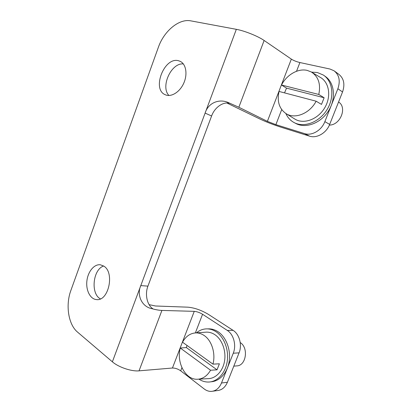 <?xml version="1.0" encoding="UTF-8"?>
<svg xmlns="http://www.w3.org/2000/svg" width="412" height="412" viewBox="0 0 412 412"><rect width="100%" height="100%" fill="white"/><g stroke="black" fill="none" stroke-linecap="round" stroke-linejoin="round"><path stroke-width="0.62" d="M226.868 103L260.029 119.063C266.085 121.916 273.089 124.63 281.041 127.21L309.561 136.156C316.679 138.623 326.402 133.091 329.677 124.398L342.542 91.969C345.158 84.244 343.876 78.321 338.7 74.201L334.626 71.204M212.716 391.22L217.665 390.524C222.027 389.989 225.271 387.234 227.409 382.259L239.068 352.857C242.354 345.019 239.393 334.194 233.094 330.357L208.441 314.402C201.427 310.205 194.582 307.795 187.913 307.177L155.509 305.992L149.103 304.648M329.677 124.398L324.862 121.633L337.871 88.745C340.523 80.906 339.241 74.912 334.029 70.766L329.94 69.02L299.905 62.542C296.547 61.723 293.689 60.585 291.341 59.117L264.128 40.479C258.113 36.241 244.455 30.756 236.333 29.329L190.828 20.863C178.973 18.406 163.909 31.194 158.363 47.318L70.874 290.455C65.415 305.014 68.299 324.507 77.538 332.103L112.378 361.813L205.109 113.094C208.178 102.629 219.843 98.025 229.453 103.098L238.847 107.249L264.128 40.479M227.409 382.259L221.486 383.011L233.264 353.223C236.581 345.282 233.625 334.312 227.3 330.424L202.565 314.268C199.717 312.559 196.951 311.585 194.258 311.348L161.916 310.427C159.125 310.339 155.829 309.762 152.023 308.696C141.718 306.889 136.542 294.91 140.791 285.604L147.929 286.129L211.598 115.993L205.109 113.094L236.333 29.329M324.862 121.633C321.551 130.455 311.745 136.084 304.581 133.612L275.886 124.651L281.705 109.602M221.486 383.011C219.328 388.047 216.058 390.834 211.675 391.369C209.064 391.56 206.603 390.777 204.295 389.021L180.693 370.831L181.913 367.674M238.847 107.249L267.383 121.355L275.886 124.651M112.378 361.813C118.496 367.216 131.583 371.629 139.045 370.841L172.448 368.019C175.208 367.993 177.958 368.931 180.693 370.831M178.669 60.78C164.28 56.356 151.436 89.574 165.367 94.775C171.135 97.417 179.689 92.231 183.685 83.337C187.759 74.484 186.136 64.262 180.368 61.424L178.669 60.78M103.834 266.137L100.394 264.787C94.224 263.917 87.931 271.559 86.896 280.891C85.768 290.213 90.192 299.133 96.47 299.586C108.567 301.548 114.927 272.559 103.834 266.137M103.649 266.013C92.901 269.355 90.398 293.823 100.42 298.86M229.453 103.098L230.117 103.422C223.402 101.228 214.698 107.29 211.598 115.993M147.929 286.129C144.772 294.183 146.981 304.844 152.77 308.722L152.023 308.696M183.34 63.922C171.165 62.675 160.289 86.829 168.925 95.486M285.877 113.521C287.705 117.652 290.537 120.716 294.374 122.709C304.247 127.88 319.305 122.23 326.979 109.721C334.771 97.284 332.917 81.169 323.296 75.025L317.353 72.522L311.529 72.105M295.615 123.363L296.079 123.605C305.931 128.765 320.948 123.152 328.596 110.71C336.362 98.339 334.508 82.287 324.903 76.158L324.167 75.638M318.785 94.461L281.514 85.016C286.639 74.886 297.984 68.186 307.141 70.385L311.24 71.94C318.424 76.544 320.938 84.048 318.785 94.461L324.126 97.757L286.515 88.132L284.527 92.88M279.042 91.438L316.138 101.208C309.752 113.573 294.935 119.398 286.175 113.702C279.254 108.886 276.874 101.465 279.042 91.438M312.075 72.445L320.253 77.353C329.415 82.282 331.536 96.949 324.45 108.258C317.498 119.65 303.577 124.475 294.951 119.125L294.611 118.913M316.138 101.208L321.504 104.406L324.126 97.757M281.514 85.016L286.515 88.132M338.561 102.011C347.496 107.341 340.322 125.258 329.394 125.078M198.939 379.158C202.153 381.265 205.547 382.218 209.131 382.017C217.891 381.491 225.725 372.566 227.28 360.964C228.876 349.366 223.984 336.985 216.089 331.784C213.313 329.955 210.414 328.987 207.385 328.874C203.368 328.786 199.702 330.11 196.38 332.855M210.748 381.821L211.155 381.769C219.9 381.244 227.712 372.36 229.257 360.804C230.849 349.263 225.956 336.934 218.072 331.753C215.301 329.935 212.401 328.972 209.378 328.858L208.112 328.869M212.958 364.141L182.521 342.197C185.786 336.377 190.19 333.277 195.741 332.901C198.661 332.819 201.458 333.684 204.131 335.486C211.706 340.425 215.852 353.434 212.958 364.141L219.395 363.801L217.026 369.822L186.358 347.574L180.281 348.022L210.563 370.239C207.118 376.104 202.611 379.112 197.054 379.261C185.23 379.637 176.248 362.097 180.281 348.022M205.361 332.211L206.386 332.139C209.363 332.051 212.216 332.917 214.94 334.724C221.986 339.4 226.229 350.591 224.581 360.855C222.974 371.13 215.723 378.726 207.89 378.664L198.527 379.179M210.563 370.239L217.026 369.822M187.002 345.426L186.358 347.574M240.222 342.547C248.925 347.888 246.067 366.119 236.524 365.897L233.8 366.15M342.542 91.969L337.871 88.745M239.068 352.857L233.264 353.223M296.527 71.276L299.905 62.542M195.35 332.922L202.565 314.268M267.383 121.355L291.341 59.117M172.448 368.019L194.258 311.348M139.045 370.841L161.916 310.427M309.561 136.156L304.581 133.612M233.094 330.357L227.3 330.424M96.99 299.606L96.47 299.586M294.374 122.709L296.079 123.605M286.175 113.702L294.951 119.125M207.385 328.874L209.378 328.858M195.741 332.901L206.386 332.139"/></g></svg>
